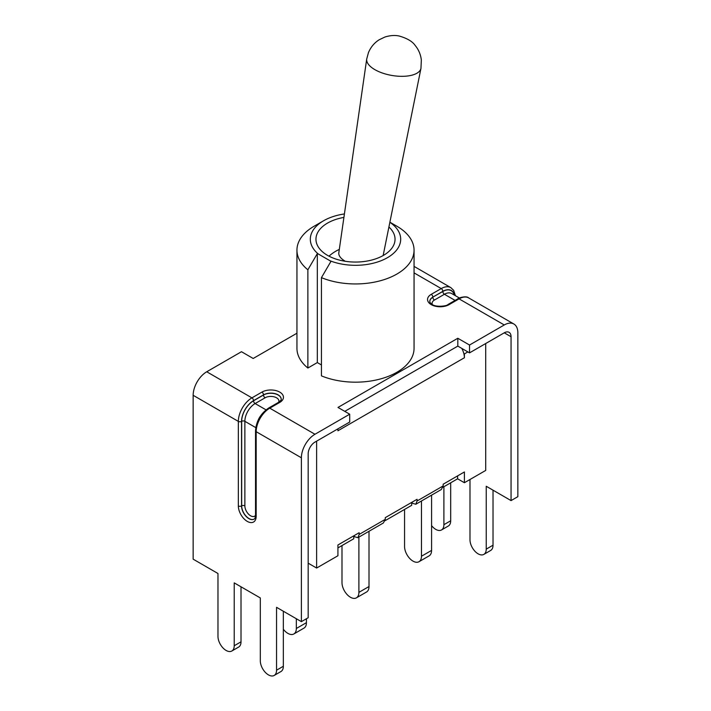 <?xml version="1.0" encoding="UTF-8"?>
<svg xmlns="http://www.w3.org/2000/svg" width="711" height="711" viewBox="0 0 711 711"><rect width="100%" height="100%" fill="white"/><g stroke="black" fill="none" stroke-linecap="round" stroke-linejoin="round"><path stroke-width="1.07" d="M349.705 414.202L314.964 434.261A19.206 11.092 120 0 0 301.384 457.786L301.384 621.654L308.174 617.735L308.174 453.867A9.599 5.546 120 0 1 314.964 442.1L349.705 422.041L349.705 414.202L337.992 407.439L457.813 338.267L469.527 345.031L469.527 352.869L457.813 346.106L344.782 411.358M511.058 336.73L504.268 332.81A9.599 5.546 -60 0 1 509.076 332.33A9.599 5.546 -60 0 1 511.058 336.73L511.058 500.597L517.848 496.678L517.848 332.81A19.206 11.092 -60 0 0 513.875 324.012A19.206 11.092 -60 0 0 504.268 324.963L469.527 345.031M296.949 333.219L253.187 358.477L241.473 351.714L206.732 371.773A19.206 11.092 120 0 0 193.152 395.298L193.152 559.166L217.975 573.501L217.975 636.372A11.483 6.63 -120 0 0 222.987 647.934A11.483 6.63 -120 0 0 231.839 651.009A11.483 6.63 -120 0 0 234.221 645.748L234.221 582.878L260.315 597.942L260.315 660.812A11.483 6.63 -120 0 0 265.327 672.375A11.483 6.63 -120 0 0 274.179 675.45A11.483 6.63 -120 0 0 276.552 670.189L276.552 607.318L301.384 621.654M296.949 250.139A58.551 33.808 0 0 0 307.872 269.798L317.319 253.623L318.155 253.907A45.184 26.085 180 0 1 323.549 220.783L314.093 226.24A58.551 33.808 0 0 0 296.949 250.139L296.949 348.372A58.551 33.808 0 0 0 307.872 368.031L317.319 362.574L321.443 364.956M389.868 222.294A45.184 26.085 180 0 1 389.139 256.644A45.184 26.085 180 0 1 330.064 260.786L330.899 261.461L321.443 277.645L321.443 375.87A58.551 33.808 0 0 0 382.278 378.43A58.551 33.808 0 0 0 414.051 348.372L414.051 250.139A58.551 33.808 0 0 0 396.907 226.24L389.886 222.188M457.813 338.267L457.813 346.106M504.268 332.81L469.527 352.869M431.586 525.616A11.483 6.63 -120 0 0 441.522 529.953A11.483 6.63 -120 0 0 443.895 524.691L443.895 486.724M441.522 529.953L448.312 526.033A11.483 6.63 -120 0 0 450.685 520.772L450.685 482.805M469.989 479.498L469.989 539.756A11.483 6.63 -120 0 0 475.001 551.318A11.483 6.63 -120 0 0 483.853 554.393A11.483 6.63 -120 0 0 486.235 549.132L486.235 486.262L511.058 500.597M483.853 554.393L490.643 550.474A11.483 6.63 -120 0 0 493.025 545.213L493.025 490.181M231.839 651.009L238.629 647.09A11.483 6.63 -120 0 0 241.011 641.829L241.011 586.797M274.179 675.45L280.969 671.531A11.483 6.63 -120 0 0 283.342 666.269L283.342 611.238M383.38 522.976L385.264 519.35L359.153 534.423L359.153 532.726L337.929 544.982L337.929 555.744L316.626 568.045L308.174 563.165M316.626 568.045L316.626 441.14M293.847 633.972L303.97 628.124A11.954 6.906 -120 0 0 306.441 622.649L296.327 628.497A11.954 6.906 60 0 1 293.847 633.972A11.954 6.906 60 0 1 283.342 629.244M306.441 618.73L306.441 622.649M296.327 618.73L296.327 628.497M418.992 561.717L429.106 555.878A11.954 6.906 -120 0 0 431.586 550.403L421.463 556.242A11.954 6.906 60 0 1 418.992 561.717A11.954 6.906 60 0 1 409.776 558.517A11.954 6.906 60 0 1 404.559 546.483L404.559 509.432M431.586 495.149L431.586 550.403M421.463 500.988L421.463 556.242M356.415 597.844L366.538 592.005A11.954 6.906 -120 0 0 369.009 586.531L358.895 592.37A11.954 6.906 60 0 1 356.415 597.844A11.954 6.906 60 0 1 347.208 594.645A11.954 6.906 60 0 1 341.991 582.611L341.991 545.559M369.009 531.277L369.009 586.531M358.895 537.116L358.895 592.37M359.153 534.423L357.917 537.685L354.931 536.858L353.767 535.836L353.767 538.76L337.929 547.905M385.264 519.35L385.264 517.652L417.064 499.291L417.064 500.988L415.828 504.25L412.842 503.424L411.678 502.401L411.678 505.325L385.095 520.674M388.917 227.022A39.54 22.823 180 0 1 395.04 239.225A39.54 22.823 180 0 1 355.5 262.057A39.54 22.823 180 0 1 315.96 239.225A39.54 22.823 180 0 1 343.911 217.406M321.443 277.645A58.551 33.808 0 0 0 382.278 280.205A58.551 33.808 0 0 0 414.051 250.139M323.549 220.783A45.184 26.085 180 0 1 344.408 213.94M330.064 260.786L318.155 253.907M317.319 362.574L317.319 253.623M307.872 368.031L307.872 269.798M366.716 59.004A27.525 12.078 9.8 0 0 382.811 73.171A27.525 12.078 9.8 0 0 413.322 74.779A27.525 12.078 9.8 0 0 420.956 68.38L421.339 59.991C420.663 54.445 418.61 49.61 415.197 45.495C412.522 41.505 407.234 38.367 399.333 36.057C395.067 35.07 390.268 35.381 384.953 37.008L379.176 39.772C374.368 42.811 370.795 47.077 368.467 52.57L366.716 59.004L338.818 252.787A22.014 9.661 9.8 0 0 345.297 261.284M441.291 489.55L443.175 485.915L443.175 484.218L464.399 471.962L464.399 482.725L457.608 478.805L457.608 475.89M467.865 351.909L464.399 353.909L463.839 353.58A14.309 8.265 -120 0 0 461.786 348.399M463.839 353.58A14.309 8.265 60 0 1 464.399 357.749L464.399 353.909M457.608 478.805L443.006 487.239M464.399 357.749L337.929 430.768L337.929 428.849M485.702 343.529L485.702 470.433L464.399 482.725M504.268 324.963L459.075 298.869A2.257 1.306 -120 0 0 457.946 298.762L447.957 304.521A2.257 1.306 60 0 1 449.085 304.637L459.075 298.869A19.206 11.092 -60 0 1 468.673 297.918C466.238 295.358 457.715 298.202 457.946 298.762M447.957 304.521C447.139 306.139 435.408 307.525 431.897 304.228C430.422 303.215 429.728 302.246 429.817 301.331A10.354 5.981 180 0 1 432.848 297.109L442.829 291.341A2.257 1.306 -120 0 0 441.238 288.577L431.248 294.336A12.611 7.279 0 0 0 431.248 304.637A12.611 7.279 0 0 0 449.085 304.637M455.396 295.687L453.645 290.319L450.836 287.626A19.206 11.092 120 0 0 441.238 288.577L414.051 272.882M206.732 371.773L251.925 397.867A19.206 11.092 120 0 0 238.345 421.392A2.257 1.306 0 0 0 241.544 421.392A16.948 9.785 -60 0 1 253.525 400.64A2.257 1.306 -120 0 0 251.925 397.867L261.915 392.108A12.611 7.279 0 0 1 279.752 392.108A12.611 7.279 0 0 1 279.752 402.408L269.762 408.167L314.964 434.261M450.685 520.772L443.895 524.691M493.025 545.213L486.235 549.132M454.285 295.047A16.753 9.678 120 0 0 442.829 291.492L432.848 297.109A2.257 1.306 -120 0 0 431.248 294.336M442.829 291.341A16.948 9.785 -60 0 1 454.471 295.154M432.332 304.495A8.097 4.675 180 0 1 434.448 300.024A2.257 1.306 60 0 1 432.848 297.26A10.354 5.981 0 0 0 429.817 301.402M434.448 300.024L444.428 294.265A2.257 1.306 60 0 1 442.829 291.492M455.084 300.415L444.428 294.265A14.496 8.372 -60 0 1 451.681 293.545L459.413 298.007M234.221 645.748L241.011 641.829M276.552 670.189L283.342 666.269M253.525 400.64L263.505 394.872A2.257 1.306 -120 0 0 261.915 392.108M281.183 399.164A10.354 5.981 0 0 0 274.722 393.716A10.354 5.981 0 0 0 263.505 395.023L263.505 394.872A10.354 5.981 180 0 1 274.793 393.574A10.354 5.981 180 0 1 281.183 399.102C281.627 399.564 280.765 400.631 278.623 402.293A2.257 1.306 60 0 1 279.752 402.408M268.634 408.061A2.257 1.306 60 0 1 269.762 408.167A19.206 11.092 -60 0 0 256.182 431.693A2.257 1.306 180 0 1 255.525 430.768C256.271 421.108 260.644 413.535 268.634 408.061L278.623 402.293M193.152 395.298L238.345 421.392L238.345 505.939A2.257 1.306 0 0 0 241.544 505.939L241.544 421.392M238.345 505.939A12.611 7.279 -120 0 0 247.268 521.385A12.611 7.279 -120 0 0 256.182 516.239A2.257 1.306 180 0 1 255.525 515.315C255.267 517.786 254.778 519.057 254.04 519.137A10.354 5.981 60 0 1 246.059 516.355A10.354 5.981 60 0 1 241.544 505.939L241.678 505.859A10.354 5.981 -120 0 0 246.148 516.23A10.354 5.981 -120 0 0 254.094 519.101M265.105 397.796A2.257 1.306 -120 0 1 263.505 395.023L253.525 400.791A16.753 9.678 120 0 0 241.678 421.312L241.678 505.859A2.257 1.306 0 0 1 244.868 505.859L244.868 421.312A14.496 8.372 -60 0 1 255.125 403.555L265.105 397.796A8.097 4.675 180 0 1 274.846 397.04A8.097 4.675 180 0 1 278.668 402.266M253.525 400.791A2.257 1.306 -120 0 0 255.125 403.555L266.03 409.856M260.404 416.104A14.496 8.372 120 0 0 258.377 419.614M241.678 421.312A2.257 1.306 180 0 1 244.868 421.312L255.773 427.613M301.384 457.786L256.182 431.693L256.182 516.239M255.525 515.377A8.097 4.675 60 0 1 249.09 514.675A8.097 4.675 60 0 1 244.868 505.859M443.175 485.915L417.064 500.988M513.875 324.012L468.673 297.918M450.836 287.626L414.051 266.385M255.525 430.768L255.525 515.315M339.298 249.428A39.54 39.54 0 0 0 328.989 256.164M383.149 255.542L420.956 68.38M441.06 489.675L416.059 504.117M383.149 523.109L358.148 537.552"/></g></svg>

